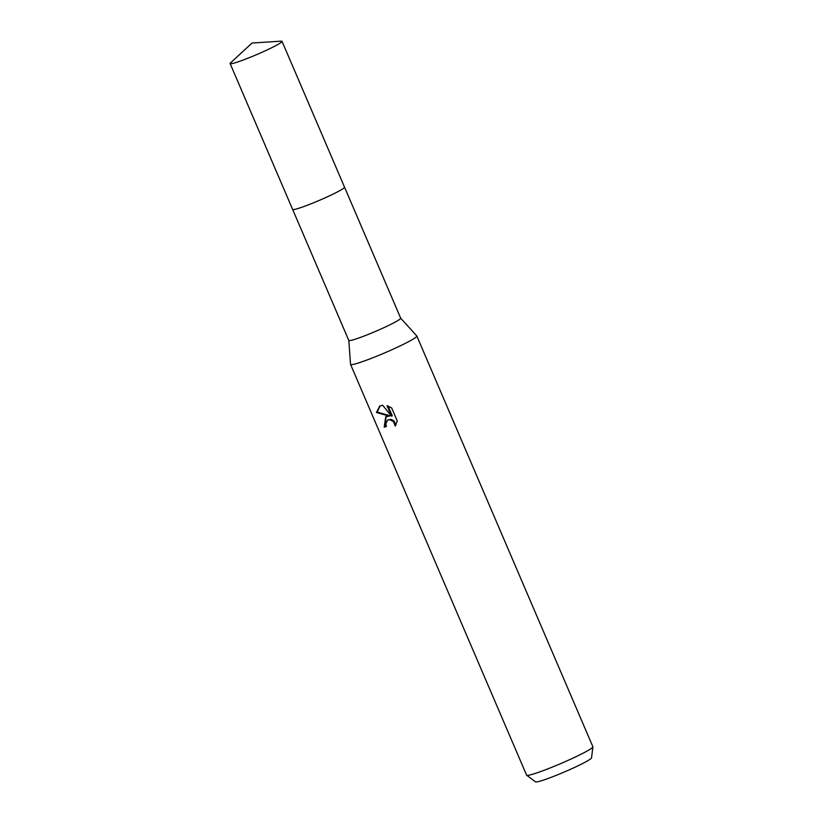 <?xml version="1.0" encoding="UTF-8"?>
<svg xmlns="http://www.w3.org/2000/svg" width="823" height="823" viewBox="0 0 823 823"><rect width="100%" height="100%" fill="white"/><g stroke="black" fill="none" stroke-linecap="round" stroke-linejoin="round"><path stroke-width="1.23" d="M348.777 340.383A28.229 2.212 -23.2 0 0 348.787 340.434A28.229 2.212 -23.2 0 0 357.81 338.346A28.229 2.212 -23.2 0 0 385.966 326.71A28.229 2.212 -23.2 0 0 400.688 318.192L344.549 187.202A28.239 2.212 -23.2 0 1 338.274 191.471A28.239 2.212 -23.2 0 1 309.962 204.227A28.239 2.212 -23.2 0 1 292.618 209.412L230.121 63.577A28.239 2.212 -23.2 0 0 247.456 58.392A28.239 2.212 -23.2 0 0 275.767 45.646A28.239 2.212 -23.2 0 0 282.032 41.325A28.239 2.212 -23.2 0 0 281.229 41.15L252.033 43.033L230.543 62.877A28.239 2.212 -23.2 0 0 230.121 63.577M292.649 209.453L348.787 340.434L350.547 364.363A36.047 2.829 -23.2 0 0 350.567 364.435A36.047 2.829 -23.2 0 0 362.099 361.76A36.047 2.829 -23.2 0 0 398.044 346.905A36.047 2.829 -23.2 0 0 416.839 336.031A36.047 2.829 -23.2 0 0 416.798 335.969L400.678 318.162M385.689 416.819L389.289 416.129L376.45 412.477L379.722 406.058L382.644 405.225L391.553 416.232L387.026 405.667L391.655 407.91L397.242 420.944L395.225 426.098L393.476 421.664L389.824 419.699L387.571 420.08L385.792 423.979L386.44 426.499A36.047 2.829 156.8 0 1 384.207 427.188L385.689 416.819M350.567 364.435L526.597 775.143A36.047 2.829 -23.2 0 0 526.679 775.245A36.047 2.829 -23.2 0 0 538.119 772.468A36.047 2.829 -23.2 0 0 573.384 757.932A36.047 2.829 -23.2 0 0 592.879 746.873A36.047 2.829 -23.2 0 0 592.869 746.739L416.839 336.031M526.679 775.245L535.547 781.85A30.502 2.397 -23.2 0 0 545.227 779.494A30.502 2.397 -23.2 0 0 575.061 767.201A30.502 2.397 -23.2 0 0 591.552 757.849L592.879 746.873M380.113 405.873L377.212 412.076L390.02 415.738L389.289 416.129M377.212 412.076L376.45 412.477M388.075 406.017L392.283 415.841L391.553 416.232M386.131 416.603L384.948 426.798A34.844 2.736 -23.2 0 0 386.378 426.355M387.571 420.08L390.544 419.319L392.489 419.936L394.217 421.273L395.914 424.946M384.948 426.798L384.207 427.188M282.032 41.325L344.528 187.16"/></g></svg>
